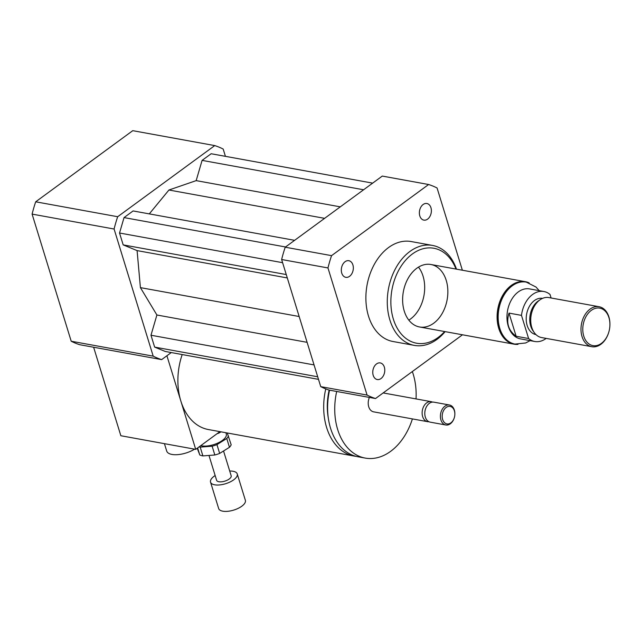 <?xml version="1.0" encoding="UTF-8"?>
<svg xmlns="http://www.w3.org/2000/svg" width="642" height="642" viewBox="0 0 642 642"><rect width="100%" height="100%" fill="white"/><g stroke="black" fill="none" stroke-linecap="round" stroke-linejoin="round"><path stroke-width="0.96" d="M419.796 215.897A8.442 5.914 -79.7 0 1 420.855 207.125A8.442 5.914 -79.7 0 1 426.882 203.506A8.442 5.914 -79.7 0 1 431.191 212.871A8.442 5.914 -79.7 0 1 423.864 220.118A8.442 5.914 -79.7 0 1 419.796 215.897M349.569 276.317A8.442 5.914 -79.7 0 1 345.813 277.32A8.442 5.914 -79.7 0 1 341.504 267.955A8.442 5.914 -79.7 0 1 348.839 260.708A8.442 5.914 -79.7 0 1 353.325 267.417A8.442 5.914 -79.7 0 1 349.569 276.317M384.349 367.152A8.442 5.914 -79.7 0 1 383.29 375.923A8.442 5.914 -79.7 0 1 377.263 379.542A8.442 5.914 -79.7 0 1 372.954 370.177A8.442 5.914 -79.7 0 1 380.281 362.931A8.442 5.914 -79.7 0 1 384.349 367.152M164.432 443.662L166.703 451.053A17.783 7.543 -17.1 0 0 177.409 454.664A17.783 7.543 -17.1 0 0 194.598 449.151M325.767 388.892A57.146 40.053 100.3 0 0 326.626 427.524A57.146 40.053 100.3 0 0 354.159 456.069A57.146 40.053 100.3 0 0 356.133 456.358M354.159 456.069L208.369 429.538A57.146 40.053 -79.7 0 1 180.835 400.993A57.146 40.053 -79.7 0 1 182.192 354.553M329.145 390.095A52.066 36.498 100.3 0 0 328.327 418.191M329.555 390.175A57.146 40.053 100.3 0 0 330.55 428.238A57.146 40.053 100.3 0 0 358.084 456.783L365.21 458.083A57.146 40.053 100.3 0 0 412.405 418.905M336.689 391.476A57.146 40.053 100.3 0 0 337.676 429.538A57.146 40.053 100.3 0 0 365.21 458.083M416.04 398.915A57.146 40.053 100.3 0 0 412.333 371.558M369.399 397.422A10.16 7.118 100.3 0 0 368.733 406.779A10.16 7.118 100.3 0 0 373.62 411.851L427.54 421.666A10.16 7.118 100.3 0 0 428.912 421.722M432.483 402.101A10.16 7.118 100.3 0 0 431.175 401.667A10.16 7.118 100.3 0 0 423.921 406.033A10.16 7.118 100.3 0 0 422.645 416.586A10.16 7.118 100.3 0 0 427.54 421.666M454.841 414.628L454.849 414.395A10.16 7.118 100.3 0 0 449.448 404.998L433.848 402.157A10.16 7.118 100.3 0 0 425.486 409.05L425.373 409.387A8.258 5.786 100.3 0 0 424.827 412.397L424.811 412.75A10.16 7.118 100.3 0 0 425.317 417.075A10.16 7.118 100.3 0 0 430.212 422.147L445.805 424.988A10.16 7.118 100.3 0 0 454.175 418.094L454.247 417.87A8.892 6.227 100.3 0 0 454.841 414.628A8.892 6.227 100.3 0 0 447.522 406.691A8.892 6.227 100.3 0 0 442.643 419.459A8.892 6.227 100.3 0 0 448.341 423.929A8.892 6.227 100.3 0 0 454.247 417.87M425.486 409.05A10.16 7.118 100.3 0 0 424.811 412.75M449.448 404.998A10.16 7.118 100.3 0 0 442.194 409.355A10.16 7.118 100.3 0 0 440.918 419.908A10.16 7.118 100.3 0 0 445.805 424.988M166.912 355.756L195.714 449.36L219.885 431.633M93.628 347.242L120.848 435.733L195.714 449.36M225.422 156.335L223.183 149.056A110.488 77.441 100.3 0 0 214.741 145.59L117.679 216.723A110.488 77.441 100.3 0 0 114.091 229.025L153.197 356.149A110.488 77.441 100.3 0 0 161.64 359.616L171.27 352.562M372.657 183.13L211.154 153.743L202.094 160.38L196.171 180.627L168.934 190.016L149.289 213.89M294.606 240.333L133.103 210.945L124.042 217.59L119.532 233.014L123.184 244.883L137.091 250.605L140.405 287.624L156.897 314.997L150.982 335.236L154.634 347.105L165.227 351.463L318.496 379.358M153.197 356.149L71.206 341.231A110.488 77.441 100.3 0 0 79.656 344.698L161.64 359.616M214.741 145.59L132.758 130.671L35.695 201.805A110.488 77.441 100.3 0 0 32.1 214.107L71.206 341.231M117.679 216.723L35.695 201.805M114.091 229.025L32.1 214.107M456.486 269.159A50.798 35.607 100.3 0 0 432.556 245.437A50.798 35.607 100.3 0 0 396.274 267.224A50.798 35.607 100.3 0 0 389.895 320.021A50.798 35.607 100.3 0 0 414.363 345.396A50.798 35.607 100.3 0 0 445.123 331.625M414.363 345.396L392.976 341.504A50.798 35.607 -79.7 0 1 368.5 316.129A50.798 35.607 -79.7 0 1 374.888 263.332A50.798 35.607 -79.7 0 1 411.169 241.544L432.556 245.437M455.989 269.062A48.262 33.825 100.3 0 0 411.113 254.954A48.262 33.825 100.3 0 0 393.353 319.114A48.262 33.825 100.3 0 0 444.625 331.537M404.259 311.113A31.747 22.253 100.3 0 0 419.555 326.979A31.747 22.253 100.3 0 0 447.137 299.726A31.747 22.253 100.3 0 0 430.926 264.504A31.747 22.253 100.3 0 0 408.248 278.122A31.747 22.253 100.3 0 0 404.259 311.113M408.834 320.133A31.747 22.253 100.3 0 0 418.48 267.128M462.497 334.787L375.522 398.538L329.177 390.103A110.488 77.441 -79.7 0 1 320.735 386.636L281.629 259.512A110.488 77.441 -79.7 0 1 285.225 247.21L382.279 176.077L428.623 184.511A110.488 77.441 -79.7 0 1 437.066 187.978L462.368 270.226M281.629 259.512L327.966 267.939A110.488 77.441 -79.7 0 1 331.561 255.644L428.623 184.511M285.225 247.21L331.561 255.644M375.522 398.538A110.488 77.441 -79.7 0 1 367.08 395.071L327.966 267.939M320.735 386.636L367.08 395.071M307.109 342.33L156.897 314.997M299.164 316.514L140.405 287.624M314.058 364.913L150.982 335.236M317.71 376.782L154.634 347.105M324.611 218.344L168.934 190.016M285.546 246.977L124.042 217.59M282.608 262.69L119.532 233.014M286.26 274.559L123.184 244.883M287.295 277.938L137.091 250.605M363.597 189.775L202.094 160.38M340.292 206.852L196.171 180.627M509.01 313.103L521.481 315.374L528.607 338.535L516.136 336.264C508.384 330.614 506.008 322.894 509.01 313.103L516.136 336.264M546.182 338.398A25.399 17.799 -79.7 0 1 534.762 341.488L520.51 338.888A25.399 17.799 -79.7 0 1 508.271 326.208A25.399 17.799 -79.7 0 1 511.457 299.806A25.399 17.799 -79.7 0 1 529.602 288.916L543.862 291.508A25.399 17.799 -79.7 0 1 550.017 294.461L551.101 297.992M534.762 341.488A25.399 17.799 -79.7 0 1 528.607 338.535M521.481 315.374A25.399 17.799 -79.7 0 1 543.862 291.508M514.964 344.08L514.065 343.919A31.498 22.077 -79.7 0 1 497.991 308.979A31.498 22.077 -79.7 0 1 525.349 281.942L526.239 282.103A31.498 22.077 100.3 0 0 503.745 295.617A31.498 22.077 100.3 0 0 499.789 328.343A31.498 22.077 100.3 0 0 514.964 344.08L525.629 342.98L530.107 340.637M608.937 317.646A19.051 13.354 -79.7 0 1 609.892 325.751A19.051 13.354 -79.7 0 1 608.624 332.692A19.051 13.354 -79.7 0 1 587.711 342.86A19.051 13.354 -79.7 0 1 588.329 313.176A19.051 13.354 -79.7 0 1 608.937 317.646M608.624 332.692L608.552 332.925A20.319 14.244 -79.7 0 1 591.82 346.704A20.319 14.244 -79.7 0 1 581.443 324.162A20.319 14.244 -79.7 0 1 599.098 306.724A20.319 14.244 -79.7 0 1 608.881 316.875A20.319 14.244 -79.7 0 1 609.9 325.518L609.892 325.751M591.82 346.704L541.551 337.556A20.319 14.244 -79.7 0 1 534.248 332.58A20.319 14.244 -79.7 0 1 540.235 299.662A20.319 14.244 -79.7 0 1 548.83 297.575L599.098 306.724M534.248 332.58L532.956 330.75A18.417 12.904 -79.7 0 1 538.389 300.913L540.235 299.662M535.974 334.602A18.417 12.904 -79.7 0 1 526.617 314.187A18.417 12.904 -79.7 0 1 542.562 298.37M517.982 344.377A31.747 22.253 -79.7 0 1 514.025 344.168A31.747 22.253 -79.7 0 1 497.815 308.946A31.747 22.253 -79.7 0 1 525.389 281.694A31.747 22.253 -79.7 0 1 529.168 282.889M229.467 447.289L219.652 453.421L216.948 444.625L226.762 438.494L229.467 447.289A17.783 7.543 -17.1 0 0 231.176 444.77L227.252 432.973M200.2 447.121L212.125 446.198L214.829 454.985L202.904 455.916L200.2 447.121A17.783 7.543 -17.1 0 1 199.076 446.888M197.632 447.947L199.79 454.969L197.214 448.252M212.125 446.198A17.783 7.543 -17.1 0 0 216.948 444.625M226.762 438.494A17.783 7.543 -17.1 0 0 228.472 435.974M200.761 445.652A15.239 6.468 -17.1 0 0 217.831 443.052A15.239 6.468 -17.1 0 0 226.289 433.992L225.896 432.732M214.829 454.985A17.783 7.543 -17.1 0 0 219.652 453.421M199.79 454.969A17.783 7.543 -17.1 0 0 202.904 455.916M218.368 432.748L218.521 433.238L217.044 433.719M218.521 433.238A21.587 9.157 -17.1 0 0 221.057 431.849M215.15 475.537A13.972 5.93 -17.1 0 0 210.544 482.15L218.657 508.528A13.972 5.93 -17.1 0 0 233.752 510.085A13.972 5.93 -17.1 0 0 245.364 500.311L237.243 473.932A13.972 5.93 -17.1 0 0 234.274 471.549A13.972 5.93 -17.1 0 0 229.716 471.051M210.544 482.15A13.972 5.93 -17.1 0 0 225.639 483.707A13.972 5.93 -17.1 0 0 237.243 473.932M208.971 455.443L216.611 480.28A7.624 3.234 -17.1 0 0 224.844 481.131A7.624 3.234 -17.1 0 0 231.176 475.802L223.544 450.989M383.17 392.936L431.175 401.667M539.2 290.657L535.982 287.022L526.239 282.103M525.389 281.694L430.926 264.504M514.025 344.168L419.555 326.979"/></g></svg>
